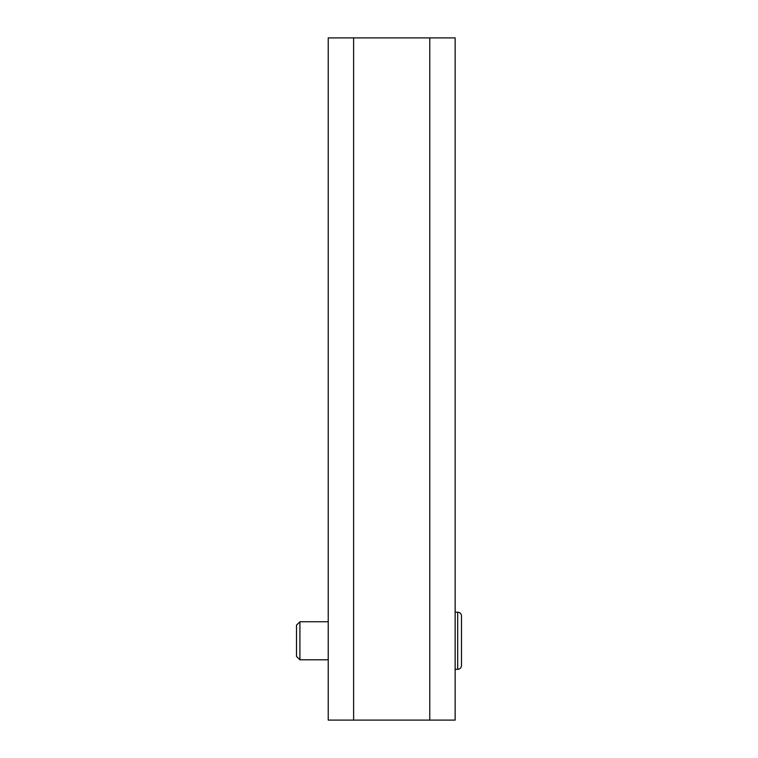 <?xml version="1.0" encoding="UTF-8"?>
<svg xmlns="http://www.w3.org/2000/svg" width="758" height="758" viewBox="0 0 758 758"><rect width="100%" height="100%" fill="white"/><g stroke="black" fill="none" stroke-linecap="round" stroke-linejoin="round"><path stroke-width="1.14" d="M455.151 37.9L455.151 720.1L328.233 720.1L328.233 37.9L455.151 37.9M328.233 659.811L299.912 659.811L299.912 621.74L328.233 621.74M299.912 621.74L296.501 625.142L296.501 656.409L299.912 659.811M457.69 669.333L457.69 612.218A3.809 3.809 0 0 1 461.499 616.027L461.499 665.524C461.271 667.836 460.002 669.106 457.69 669.333L455.151 669.333M461.499 622.451L461.499 631.613M461.499 649.938L461.499 659.09M353.616 37.9L353.616 720.1M429.767 37.9L429.767 720.1M457.69 612.218L455.151 612.218"/></g></svg>
